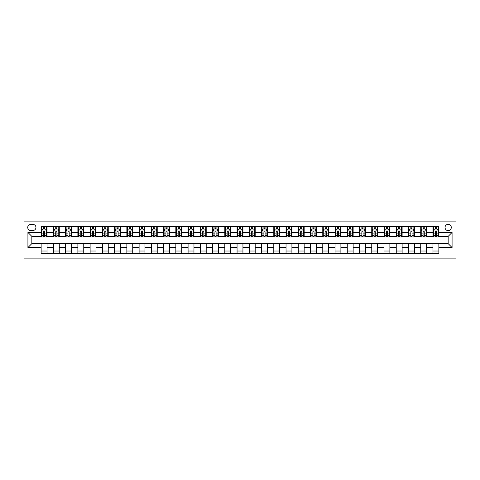 <?xml version="1.0" encoding="UTF-8"?>
<svg xmlns="http://www.w3.org/2000/svg" width="480" height="480" viewBox="0 0 480 480"><rect width="100%" height="100%" fill="white"/><g stroke="black" fill="none" stroke-linecap="round" stroke-linejoin="round"><path stroke-width="0.72" d="M448.164 224.328A3.132 3.132 0 0 0 445.026 227.46A3.132 3.132 0 0 0 448.164 230.598A3.132 3.132 0 0 0 451.296 227.46A3.132 3.132 0 0 0 448.164 224.328M24 258.12L456 258.12L456 221.88L24 221.88L24 258.12M30.762 230.496L32.916 230.496A3.036 3.036 0 0 0 35.952 227.46A3.036 3.036 0 0 0 32.916 224.424L30.762 224.424A3.036 3.036 0 0 0 27.72 227.46A3.036 3.036 0 0 0 30.762 230.496M41.142 247.542L27.918 247.542L27.918 232.458L41.142 232.458L41.142 236.376L31.836 236.376L31.836 243.624L41.142 243.624L41.142 253.47L438.858 253.47L438.858 243.624L448.164 243.624L448.164 236.376L438.858 236.376L438.858 232.458L452.082 232.458L452.082 247.542L438.858 247.542M438.858 232.458L438.858 226.53L41.142 226.53L41.142 232.458M432.978 226.53L432.978 236.376L433.47 236.376M435.33 236.376L436.506 236.376M438.366 236.376L438.858 236.376M432.978 236.376L426.12 236.376M420.732 226.53L420.732 236.376L421.224 236.376M423.084 236.376L424.26 236.376M420.732 236.376L413.88 236.376M408.492 226.53L408.492 236.376L408.978 236.376M410.838 236.376L412.014 236.376M408.492 236.376L401.634 236.376M396.246 226.53L396.246 236.376L396.732 236.376M398.598 236.376L399.774 236.376M396.246 236.376L389.388 236.376M384 226.53L384 236.376L384.492 236.376M386.352 236.376L387.528 236.376M384 236.376L377.142 236.376M371.754 226.53L371.754 236.376L372.246 236.376M374.106 236.376L375.282 236.376M371.754 236.376L364.896 236.376M359.508 226.53L359.508 236.376L360 236.376M361.86 236.376L363.036 236.376M359.508 236.376L352.656 236.376M347.268 226.53L347.268 236.376L347.754 236.376M349.614 236.376L350.79 236.376M347.268 236.376L340.41 236.376M335.022 226.53L335.022 236.376L335.508 236.376M337.374 236.376L338.544 236.376M335.022 236.376L328.164 236.376M322.776 226.53L322.776 236.376L323.268 236.376M325.128 236.376L326.304 236.376M322.776 236.376L315.918 236.376M310.53 226.53L310.53 236.376L311.022 236.376M312.882 236.376L314.058 236.376M310.53 236.376L303.672 236.376M298.284 226.53L298.284 236.376L298.776 236.376M300.636 236.376L301.812 236.376M298.284 236.376L291.426 236.376M286.038 226.53L286.038 236.376L286.53 236.376M288.39 236.376L289.566 236.376M286.038 236.376L279.186 236.376M273.798 226.53L273.798 236.376L274.284 236.376M276.144 236.376L277.32 236.376M273.798 236.376L266.94 236.376M261.552 226.53L261.552 236.376L262.038 236.376M263.904 236.376L265.08 236.376M261.552 236.376L254.694 236.376M249.306 226.53L249.306 236.376L249.798 236.376M251.658 236.376L252.834 236.376M249.306 236.376L242.448 236.376M237.06 226.53L237.06 236.376L237.552 236.376M239.412 236.376L240.588 236.376M237.06 236.376L230.202 236.376M224.814 226.53L224.814 236.376L225.306 236.376M227.166 236.376L228.342 236.376M224.814 236.376L217.962 236.376M212.574 226.53L212.574 236.376L213.06 236.376M214.92 236.376L216.096 236.376M212.574 236.376L205.716 236.376M200.328 226.53L200.328 236.376L200.814 236.376M202.68 236.376L203.856 236.376M200.328 236.376L193.47 236.376M188.082 226.53L188.082 236.376L188.574 236.376M190.434 236.376L191.61 236.376M188.082 236.376L181.224 236.376M175.836 226.53L175.836 236.376L176.328 236.376M178.188 236.376L179.364 236.376M175.836 236.376L168.978 236.376M163.59 226.53L163.59 236.376L164.082 236.376M165.942 236.376L167.118 236.376M163.59 236.376L156.732 236.376M151.344 226.53L151.344 236.376L151.836 236.376M153.696 236.376L154.872 236.376M151.344 236.376L144.492 236.376M139.104 226.53L139.104 236.376L139.59 236.376M141.456 236.376L142.626 236.376M139.104 236.376L132.246 236.376M126.858 226.53L126.858 236.376L127.344 236.376M129.21 236.376L130.386 236.376M126.858 236.376L120 236.376M114.612 226.53L114.612 236.376L115.104 236.376M116.964 236.376L118.14 236.376M114.612 236.376L107.754 236.376M102.366 226.53L102.366 236.376L102.858 236.376M104.718 236.376L105.894 236.376M102.366 236.376L95.508 236.376M90.12 226.53L90.12 236.376L90.612 236.376M92.472 236.376L93.648 236.376M90.12 236.376L83.268 236.376M77.88 226.53L77.88 236.376L78.366 236.376M80.226 236.376L81.402 236.376M77.88 236.376L71.022 236.376M65.634 226.53L65.634 236.376L66.12 236.376M67.986 236.376L69.162 236.376M65.634 236.376L58.776 236.376M53.388 226.53L53.388 236.376L53.88 236.376M55.74 236.376L56.916 236.376M53.388 236.376L46.53 236.376M41.142 236.376L41.634 236.376M43.494 236.376L44.67 236.376M41.142 243.624L47.022 243.624L47.022 253.47M438.858 243.624L47.022 243.624M47.022 226.53L47.022 236.376M41.142 228.978L41.634 228.978M43.494 228.978L44.67 228.978M46.53 228.978L47.022 228.978M41.142 251.022L47.022 251.022M53.388 243.624L53.388 253.47M59.268 226.53L59.268 236.376M53.388 228.978L53.88 228.978M55.74 228.978L56.916 228.978M58.776 228.978L59.268 228.978M59.268 243.624L59.268 253.47M53.388 251.022L59.268 251.022M65.634 243.624L65.634 253.47M71.508 243.624L71.508 253.47M65.634 251.022L71.508 251.022M71.508 226.53L71.508 236.376M65.634 228.978L66.12 228.978M67.986 228.978L69.162 228.978M71.022 228.978L71.508 228.978M77.88 243.624L77.88 253.47M83.754 243.624L83.754 253.47M77.88 251.022L83.754 251.022M83.754 226.53L83.754 236.376M77.88 228.978L78.366 228.978M80.226 228.978L81.402 228.978M83.268 228.978L83.754 228.978M90.12 243.624L90.12 253.47M96 243.624L96 253.47M90.12 251.022L96 251.022M96 226.53L96 236.376M90.12 228.978L90.612 228.978M92.472 228.978L93.648 228.978M95.508 228.978L96 228.978M102.366 243.624L102.366 253.47M108.246 243.624L108.246 253.47M102.366 251.022L108.246 251.022M108.246 226.53L108.246 236.376M102.366 228.978L102.858 228.978M104.718 228.978L105.894 228.978M107.754 228.978L108.246 228.978M114.612 243.624L114.612 253.47M120.492 243.624L120.492 253.47M114.612 251.022L120.492 251.022M120.492 226.53L120.492 236.376M114.612 228.978L115.104 228.978M116.964 228.978L118.14 228.978M120 228.978L120.492 228.978M126.858 243.624L126.858 253.47M132.732 243.624L132.732 253.47M126.858 251.022L132.732 251.022M132.732 226.53L132.732 236.376M126.858 228.978L127.344 228.978M129.21 228.978L130.386 228.978M132.246 228.978L132.732 228.978M139.104 243.624L139.104 253.47M144.978 243.624L144.978 253.47M139.104 251.022L144.978 251.022M144.978 226.53L144.978 236.376M139.104 228.978L139.59 228.978M141.456 228.978L142.626 228.978M144.492 228.978L144.978 228.978M151.344 243.624L151.344 253.47M157.224 243.624L157.224 253.47M151.344 251.022L157.224 251.022M157.224 226.53L157.224 236.376M151.344 228.978L151.836 228.978M153.696 228.978L154.872 228.978M156.732 228.978L157.224 228.978M163.59 243.624L163.59 253.47M169.47 243.624L169.47 253.47M163.59 251.022L169.47 251.022M169.47 226.53L169.47 236.376M163.59 228.978L164.082 228.978M165.942 228.978L167.118 228.978M168.978 228.978L169.47 228.978M175.836 243.624L175.836 253.47M181.716 243.624L181.716 253.47M175.836 251.022L181.716 251.022M181.716 226.53L181.716 236.376M175.836 228.978L176.328 228.978M178.188 228.978L179.364 228.978M181.224 228.978L181.716 228.978M188.082 243.624L188.082 253.47M193.962 243.624L193.962 253.47M188.082 251.022L193.962 251.022M193.962 226.53L193.962 236.376M188.082 228.978L188.574 228.978M190.434 228.978L191.61 228.978M193.47 228.978L193.962 228.978M200.328 243.624L200.328 253.47M206.202 243.624L206.202 253.47M200.328 251.022L206.202 251.022M206.202 226.53L206.202 236.376M200.328 228.978L200.814 228.978M202.68 228.978L203.856 228.978M205.716 228.978L206.202 228.978M212.574 243.624L212.574 253.47M218.448 243.624L218.448 253.47M212.574 251.022L218.448 251.022M218.448 226.53L218.448 236.376M212.574 228.978L213.06 228.978M214.92 228.978L216.096 228.978M217.962 228.978L218.448 228.978M224.814 243.624L224.814 253.47M230.694 243.624L230.694 253.47M224.814 251.022L230.694 251.022M230.694 226.53L230.694 236.376M224.814 228.978L225.306 228.978M227.166 228.978L228.342 228.978M230.202 228.978L230.694 228.978M237.06 243.624L237.06 253.47M242.94 243.624L242.94 253.47M237.06 251.022L242.94 251.022M242.94 226.53L242.94 236.376M237.06 228.978L237.552 228.978M239.412 228.978L240.588 228.978M242.448 228.978L242.94 228.978M249.306 243.624L249.306 253.47M255.186 243.624L255.186 253.47M249.306 251.022L255.186 251.022M255.186 226.53L255.186 236.376M249.306 228.978L249.798 228.978M251.658 228.978L252.834 228.978M254.694 228.978L255.186 228.978M261.552 243.624L261.552 253.47M267.426 243.624L267.426 253.47M261.552 251.022L267.426 251.022M267.426 226.53L267.426 236.376M261.552 228.978L262.038 228.978M263.904 228.978L265.08 228.978M266.94 228.978L267.426 228.978M273.798 243.624L273.798 253.47M279.672 243.624L279.672 253.47M273.798 251.022L279.672 251.022M279.672 226.53L279.672 236.376M273.798 228.978L274.284 228.978M276.144 228.978L277.32 228.978M279.186 228.978L279.672 228.978M286.038 243.624L286.038 253.47M291.918 243.624L291.918 253.47M286.038 251.022L291.918 251.022M291.918 226.53L291.918 236.376M286.038 228.978L286.53 228.978M288.39 228.978L289.566 228.978M291.426 228.978L291.918 228.978M298.284 243.624L298.284 253.47M304.164 243.624L304.164 253.47M298.284 251.022L304.164 251.022M304.164 226.53L304.164 236.376M298.284 228.978L298.776 228.978M300.636 228.978L301.812 228.978M303.672 228.978L304.164 228.978M310.53 243.624L310.53 253.47M316.41 243.624L316.41 253.47M310.53 251.022L316.41 251.022M316.41 226.53L316.41 236.376M310.53 228.978L311.022 228.978M312.882 228.978L314.058 228.978M315.918 228.978L316.41 228.978M322.776 243.624L322.776 253.47M328.656 243.624L328.656 253.47M322.776 251.022L328.656 251.022M328.656 226.53L328.656 236.376M322.776 228.978L323.268 228.978M325.128 228.978L326.304 228.978M328.164 228.978L328.656 228.978M335.022 243.624L335.022 253.47M340.896 243.624L340.896 253.47M335.022 251.022L340.896 251.022M340.896 226.53L340.896 236.376M335.022 228.978L335.508 228.978M337.374 228.978L338.544 228.978M340.41 228.978L340.896 228.978M347.268 243.624L347.268 253.47M353.142 243.624L353.142 253.47M347.268 251.022L353.142 251.022M353.142 226.53L353.142 236.376M347.268 228.978L347.754 228.978M349.614 228.978L350.79 228.978M352.656 228.978L353.142 228.978M359.508 243.624L359.508 253.47M365.388 243.624L365.388 253.47M359.508 251.022L365.388 251.022M365.388 226.53L365.388 236.376M359.508 228.978L360 228.978M361.86 228.978L363.036 228.978M364.896 228.978L365.388 228.978M371.754 243.624L371.754 253.47M377.634 243.624L377.634 253.47M371.754 251.022L377.634 251.022M377.634 226.53L377.634 236.376M371.754 228.978L372.246 228.978M374.106 228.978L375.282 228.978M377.142 228.978L377.634 228.978M384 243.624L384 253.47M389.88 243.624L389.88 253.47M384 251.022L389.88 251.022M389.88 226.53L389.88 236.376M384 228.978L384.492 228.978M386.352 228.978L387.528 228.978M389.388 228.978L389.88 228.978M396.246 243.624L396.246 253.47M402.12 243.624L402.12 253.47M396.246 251.022L402.12 251.022M402.12 226.53L402.12 236.376M396.246 228.978L396.732 228.978M398.598 228.978L399.774 228.978M401.634 228.978L402.12 228.978M408.492 243.624L408.492 253.47M414.366 243.624L414.366 253.47M408.492 251.022L414.366 251.022M414.366 226.53L414.366 236.376M408.492 228.978L408.978 228.978M410.838 228.978L412.014 228.978M413.88 228.978L414.366 228.978M420.732 243.624L420.732 253.47M426.612 243.624L426.612 253.47M420.732 251.022L426.612 251.022M426.612 226.53L426.612 236.376M420.732 228.978L421.224 228.978M423.084 228.978L424.26 228.978M426.12 228.978L426.612 228.978M432.978 243.624L432.978 253.47M432.978 251.022L438.858 251.022M432.978 228.978L433.47 228.978M435.33 228.978L436.506 228.978M438.366 228.978L438.858 228.978M31.836 236.376L27.918 232.458M31.836 243.624L27.918 247.542M452.082 232.458L448.164 236.376M452.082 247.542L448.164 243.624M44.67 227.802L43.494 227.802M46.53 235.734L44.67 235.734L44.67 236.964L46.53 236.964L46.53 230.988L45.552 229.026L42.612 229.026L41.634 230.988L41.634 236.964L43.494 236.964L43.494 235.734L41.634 235.734M41.634 230.988L41.634 226.53M46.53 230.988L46.53 226.53M43.494 229.026L43.494 226.53M44.67 226.53L44.67 229.026M44.67 235.734L44.67 231.72C44.28 230.97 43.884 230.97 43.494 231.72L43.494 235.734M56.916 227.802L55.74 227.802M58.776 235.734L56.916 235.734L56.916 236.964L58.776 236.964L58.776 230.988L57.798 229.026L54.858 229.026L53.88 230.988L53.88 236.964L55.74 236.964L55.74 235.734L53.88 235.734M53.88 230.988L53.88 226.53M58.776 230.988L58.776 226.53M55.74 229.026L55.74 226.53M56.916 226.53L56.916 229.026M56.916 235.734L56.916 231.72C56.52 230.97 56.13 230.97 55.74 231.72L55.74 235.734M69.162 227.802L67.986 227.802M71.022 235.734L69.162 235.734L69.162 236.964L71.022 236.964L71.022 230.988L70.038 229.026L67.104 229.026L66.12 230.988L66.12 236.964L67.986 236.964L67.986 235.734L66.12 235.734M66.12 230.988L66.12 226.53M71.022 230.988L71.022 226.53M67.986 229.026L67.986 226.53M69.162 226.53L69.162 229.026M69.162 235.734L69.162 231.72C68.766 230.97 68.376 230.97 67.986 231.72L67.986 235.734M81.402 227.802L80.226 227.802M83.268 235.734L81.402 235.734L81.402 236.964L83.268 236.964L83.268 230.988L82.284 229.026L79.344 229.026L78.366 230.988L78.366 236.964L80.226 236.964L80.226 235.734L78.366 235.734M78.366 230.988L78.366 226.53M83.268 230.988L83.268 226.53M80.226 229.026L80.226 226.53M81.402 226.53L81.402 229.026M81.402 235.734L81.402 231.72C81.012 230.97 80.622 230.97 80.226 231.72L80.226 235.734M93.648 227.802L92.472 227.802M95.508 235.734L93.648 235.734L93.648 236.964L95.508 236.964L95.508 230.988L94.53 229.026L91.59 229.026L90.612 230.988L90.612 236.964L92.472 236.964L92.472 235.734L90.612 235.734M90.612 230.988L90.612 226.53M95.508 230.988L95.508 226.53M92.472 229.026L92.472 226.53M93.648 226.53L93.648 229.026M93.648 235.734L93.648 231.72C93.258 230.97 92.868 230.97 92.472 231.72L92.472 235.734M105.894 227.802L104.718 227.802M107.754 235.734L105.894 235.734L105.894 236.964L107.754 236.964L107.754 230.988L106.776 229.026L103.836 229.026L102.858 230.988L102.858 236.964L104.718 236.964L104.718 235.734L102.858 235.734M102.858 230.988L102.858 226.53M107.754 230.988L107.754 226.53M104.718 229.026L104.718 226.53M105.894 226.53L105.894 229.026M105.894 235.734L105.894 231.72C105.504 230.97 105.108 230.97 104.718 231.72L104.718 235.734M118.14 227.802L116.964 227.802M120 235.734L118.14 235.734L118.14 236.964L120 236.964L120 230.988L119.022 229.026L116.082 229.026L115.104 230.988L115.104 236.964L116.964 236.964L116.964 235.734L115.104 235.734M115.104 230.988L115.104 226.53M120 230.988L120 226.53M116.964 229.026L116.964 226.53M118.14 226.53L118.14 229.026M118.14 235.734L118.14 231.72C117.75 230.97 117.354 230.97 116.964 231.72L116.964 235.734M130.386 227.802L129.21 227.802M132.246 235.734L130.386 235.734L130.386 236.964L132.246 236.964L132.246 230.988L131.268 229.026L128.328 229.026L127.344 230.988L127.344 236.964L129.21 236.964L129.21 235.734L127.344 235.734M127.344 230.988L127.344 226.53M132.246 230.988L132.246 226.53M129.21 229.026L129.21 226.53M130.386 226.53L130.386 229.026M130.386 235.734L130.386 231.72C129.99 230.97 129.6 230.97 129.21 231.72L129.21 235.734M142.626 227.802L141.456 227.802M144.492 235.734L142.626 235.734L142.626 236.964L144.492 236.964L144.492 230.988L143.508 229.026L140.574 229.026L139.59 230.988L139.59 236.964L141.456 236.964L141.456 235.734L139.59 235.734M139.59 230.988L139.59 226.53M144.492 230.988L144.492 226.53M141.456 229.026L141.456 226.53M142.626 226.53L142.626 229.026M142.626 235.734L142.626 231.72C142.236 230.97 141.846 230.97 141.456 231.72L141.456 235.734M154.872 227.802L153.696 227.802M156.732 235.734L154.872 235.734L154.872 236.964L156.732 236.964L156.732 230.988L155.754 229.026L152.814 229.026L151.836 230.988L151.836 236.964L153.696 236.964L153.696 235.734L151.836 235.734M151.836 230.988L151.836 226.53M156.732 230.988L156.732 226.53M153.696 229.026L153.696 226.53M154.872 226.53L154.872 229.026M154.872 235.734L154.872 231.72C154.482 230.97 154.092 230.97 153.696 231.72L153.696 235.734M167.118 227.802L165.942 227.802M168.978 235.734L167.118 235.734L167.118 236.964L168.978 236.964L168.978 230.988L168 229.026L165.06 229.026L164.082 230.988L164.082 236.964L165.942 236.964L165.942 235.734L164.082 235.734M164.082 230.988L164.082 226.53M168.978 230.988L168.978 226.53M165.942 229.026L165.942 226.53M167.118 226.53L167.118 229.026M167.118 235.734L167.118 231.72C166.728 230.97 166.338 230.97 165.942 231.72L165.942 235.734M179.364 227.802L178.188 227.802M181.224 235.734L179.364 235.734L179.364 236.964L181.224 236.964L181.224 230.988L180.246 229.026L177.306 229.026L176.328 230.988L176.328 236.964L178.188 236.964L178.188 235.734L176.328 235.734M176.328 230.988L176.328 226.53M181.224 230.988L181.224 226.53M178.188 229.026L178.188 226.53M179.364 226.53L179.364 229.026M179.364 235.734L179.364 231.72C178.974 230.97 178.578 230.97 178.188 231.72L178.188 235.734M191.61 227.802L190.434 227.802M193.47 235.734L191.61 235.734L191.61 236.964L193.47 236.964L193.47 230.988L192.492 229.026L189.552 229.026L188.574 230.988L188.574 236.964L190.434 236.964L190.434 235.734L188.574 235.734M188.574 230.988L188.574 226.53M193.47 230.988L193.47 226.53M190.434 229.026L190.434 226.53M191.61 226.53L191.61 229.026M191.61 235.734L191.61 231.72C191.214 230.97 190.824 230.97 190.434 231.72L190.434 235.734M203.856 227.802L202.68 227.802M205.716 235.734L203.856 235.734L203.856 236.964L205.716 236.964L205.716 230.988L204.732 229.026L201.798 229.026L200.814 230.988L200.814 236.964L202.68 236.964L202.68 235.734L200.814 235.734M200.814 230.988L200.814 226.53M205.716 230.988L205.716 226.53M202.68 229.026L202.68 226.53M203.856 226.53L203.856 229.026M203.856 235.734L203.856 231.72C203.46 230.97 203.07 230.97 202.68 231.72L202.68 235.734M216.096 227.802L214.92 227.802M217.962 235.734L216.096 235.734L216.096 236.964L217.962 236.964L217.962 230.988L216.978 229.026L214.038 229.026L213.06 230.988L213.06 236.964L214.92 236.964L214.92 235.734L213.06 235.734M213.06 230.988L213.06 226.53M217.962 230.988L217.962 226.53M214.92 229.026L214.92 226.53M216.096 226.53L216.096 229.026M216.096 235.734L216.096 231.72C215.706 230.97 215.316 230.97 214.92 231.72L214.92 235.734M228.342 227.802L227.166 227.802M230.202 235.734L228.342 235.734L228.342 236.964L230.202 236.964L230.202 230.988L229.224 229.026L226.284 229.026L225.306 230.988L225.306 236.964L227.166 236.964L227.166 235.734L225.306 235.734M225.306 230.988L225.306 226.53M230.202 230.988L230.202 226.53M227.166 229.026L227.166 226.53M228.342 226.53L228.342 229.026M228.342 235.734L228.342 231.72C227.952 230.97 227.562 230.97 227.166 231.72L227.166 235.734M240.588 227.802L239.412 227.802M242.448 235.734L240.588 235.734L240.588 236.964L242.448 236.964L242.448 230.988L241.47 229.026L238.53 229.026L237.552 230.988L237.552 236.964L239.412 236.964L239.412 235.734L237.552 235.734M237.552 230.988L237.552 226.53M242.448 230.988L242.448 226.53M239.412 229.026L239.412 226.53M240.588 226.53L240.588 229.026M240.588 235.734L240.588 231.72C240.198 230.97 239.802 230.97 239.412 231.72L239.412 235.734M252.834 227.802L251.658 227.802M254.694 235.734L252.834 235.734L252.834 236.964L254.694 236.964L254.694 230.988L253.716 229.026L250.776 229.026L249.798 230.988L249.798 236.964L251.658 236.964L251.658 235.734L249.798 235.734M249.798 230.988L249.798 226.53M254.694 230.988L254.694 226.53M251.658 229.026L251.658 226.53M252.834 226.53L252.834 229.026M252.834 235.734L252.834 231.72C252.444 230.97 252.048 230.97 251.658 231.72L251.658 235.734M265.08 227.802L263.904 227.802M266.94 235.734L265.08 235.734L265.08 236.964L266.94 236.964L266.94 230.988L265.962 229.026L263.022 229.026L262.038 230.988L262.038 236.964L263.904 236.964L263.904 235.734L262.038 235.734M262.038 230.988L262.038 226.53M266.94 230.988L266.94 226.53M263.904 229.026L263.904 226.53M265.08 226.53L265.08 229.026M265.08 235.734L265.08 231.72C264.684 230.97 264.294 230.97 263.904 231.72L263.904 235.734M277.32 227.802L276.144 227.802M279.186 235.734L277.32 235.734L277.32 236.964L279.186 236.964L279.186 230.988L278.202 229.026L275.268 229.026L274.284 230.988L274.284 236.964L276.144 236.964L276.144 235.734L274.284 235.734M274.284 230.988L274.284 226.53M279.186 230.988L279.186 226.53M276.144 229.026L276.144 226.53M277.32 226.53L277.32 229.026M277.32 235.734L277.32 231.72C276.93 230.97 276.54 230.97 276.144 231.72L276.144 235.734M289.566 227.802L288.39 227.802M291.426 235.734L289.566 235.734L289.566 236.964L291.426 236.964L291.426 230.988L290.448 229.026L287.508 229.026L286.53 230.988L286.53 236.964L288.39 236.964L288.39 235.734L286.53 235.734M286.53 230.988L286.53 226.53M291.426 230.988L291.426 226.53M288.39 229.026L288.39 226.53M289.566 226.53L289.566 229.026M289.566 235.734L289.566 231.72C289.176 230.97 288.786 230.97 288.39 231.72L288.39 235.734M301.812 227.802L300.636 227.802M303.672 235.734L301.812 235.734L301.812 236.964L303.672 236.964L303.672 230.988L302.694 229.026L299.754 229.026L298.776 230.988L298.776 236.964L300.636 236.964L300.636 235.734L298.776 235.734M298.776 230.988L298.776 226.53M303.672 230.988L303.672 226.53M300.636 229.026L300.636 226.53M301.812 226.53L301.812 229.026M301.812 235.734L301.812 231.72C301.422 230.97 301.032 230.97 300.636 231.72L300.636 235.734M314.058 227.802L312.882 227.802M315.918 235.734L314.058 235.734L314.058 236.964L315.918 236.964L315.918 230.988L314.94 229.026L312 229.026L311.022 230.988L311.022 236.964L312.882 236.964L312.882 235.734L311.022 235.734M311.022 230.988L311.022 226.53M315.918 230.988L315.918 226.53M312.882 229.026L312.882 226.53M314.058 226.53L314.058 229.026M314.058 235.734L314.058 231.72C313.668 230.97 313.272 230.97 312.882 231.72L312.882 235.734M326.304 227.802L325.128 227.802M328.164 235.734L326.304 235.734L326.304 236.964L328.164 236.964L328.164 230.988L327.186 229.026L324.246 229.026L323.268 230.988L323.268 236.964L325.128 236.964L325.128 235.734L323.268 235.734M323.268 230.988L323.268 226.53M328.164 230.988L328.164 226.53M325.128 229.026L325.128 226.53M326.304 226.53L326.304 229.026M326.304 235.734L326.304 231.72C325.908 230.97 325.518 230.97 325.128 231.72L325.128 235.734M338.544 227.802L337.374 227.802M340.41 235.734L338.544 235.734L338.544 236.964L340.41 236.964L340.41 230.988L339.426 229.026L336.492 229.026L335.508 230.988L335.508 236.964L337.374 236.964L337.374 235.734L335.508 235.734M335.508 230.988L335.508 226.53M340.41 230.988L340.41 226.53M337.374 229.026L337.374 226.53M338.544 226.53L338.544 229.026M338.544 235.734L338.544 231.72C338.154 230.97 337.764 230.97 337.374 231.72L337.374 235.734M350.79 227.802L349.614 227.802M352.656 235.734L350.79 235.734L350.79 236.964L352.656 236.964L352.656 230.988L351.672 229.026L348.732 229.026L347.754 230.988L347.754 236.964L349.614 236.964L349.614 235.734L347.754 235.734M347.754 230.988L347.754 226.53M352.656 230.988L352.656 226.53M349.614 229.026L349.614 226.53M350.79 226.53L350.79 229.026M350.79 235.734L350.79 231.72C350.4 230.97 350.01 230.97 349.614 231.72L349.614 235.734M363.036 227.802L361.86 227.802M364.896 235.734L363.036 235.734L363.036 236.964L364.896 236.964L364.896 230.988L363.918 229.026L360.978 229.026L360 230.988L360 236.964L361.86 236.964L361.86 235.734L360 235.734M360 230.988L360 226.53M364.896 230.988L364.896 226.53M361.86 229.026L361.86 226.53M363.036 226.53L363.036 229.026M363.036 235.734L363.036 231.72C362.646 230.97 362.256 230.97 361.86 231.72L361.86 235.734M375.282 227.802L374.106 227.802M377.142 235.734L375.282 235.734L375.282 236.964L377.142 236.964L377.142 230.988L376.164 229.026L373.224 229.026L372.246 230.988L372.246 236.964L374.106 236.964L374.106 235.734L372.246 235.734M372.246 230.988L372.246 226.53M377.142 230.988L377.142 226.53M374.106 229.026L374.106 226.53M375.282 226.53L375.282 229.026M375.282 235.734L375.282 231.72C374.892 230.97 374.496 230.97 374.106 231.72L374.106 235.734M387.528 227.802L386.352 227.802M389.388 235.734L387.528 235.734L387.528 236.964L389.388 236.964L389.388 230.988L388.41 229.026L385.47 229.026L384.492 230.988L384.492 236.964L386.352 236.964L386.352 235.734L384.492 235.734M384.492 230.988L384.492 226.53M389.388 230.988L389.388 226.53M386.352 229.026L386.352 226.53M387.528 226.53L387.528 229.026M387.528 235.734L387.528 231.72C387.138 230.97 386.742 230.97 386.352 231.72L386.352 235.734M399.774 227.802L398.598 227.802M401.634 235.734L399.774 235.734L399.774 236.964L401.634 236.964L401.634 230.988L400.656 229.026L397.716 229.026L396.732 230.988L396.732 236.964L398.598 236.964L398.598 235.734L396.732 235.734M396.732 230.988L396.732 226.53M401.634 230.988L401.634 226.53M398.598 229.026L398.598 226.53M399.774 226.53L399.774 229.026M399.774 235.734L399.774 231.72C399.378 230.97 398.988 230.97 398.598 231.72L398.598 235.734M412.014 227.802L410.838 227.802M413.88 235.734L412.014 235.734L412.014 236.964L413.88 236.964L413.88 230.988L412.896 229.026L409.962 229.026L408.978 230.988L408.978 236.964L410.838 236.964L410.838 235.734L408.978 235.734M408.978 230.988L408.978 226.53M413.88 230.988L413.88 226.53M410.838 229.026L410.838 226.53M412.014 226.53L412.014 229.026M412.014 235.734L412.014 231.72C411.624 230.97 411.234 230.97 410.838 231.72L410.838 235.734M424.26 227.802L423.084 227.802M426.12 235.734L424.26 235.734L424.26 236.964L426.12 236.964L426.12 230.988L425.142 229.026L422.202 229.026L421.224 230.988L421.224 236.964L423.084 236.964L423.084 235.734L421.224 235.734M421.224 230.988L421.224 226.53M426.12 230.988L426.12 226.53M423.084 229.026L423.084 226.53M424.26 226.53L424.26 229.026M424.26 235.734L424.26 231.72C423.87 230.97 423.48 230.97 423.084 231.72L423.084 235.734M436.506 227.802L435.33 227.802M438.366 235.734L436.506 235.734L436.506 236.964L438.366 236.964L438.366 230.988L437.388 229.026L434.448 229.026L433.47 230.988L433.47 236.964L435.33 236.964L435.33 235.734L433.47 235.734M433.47 230.988L433.47 226.53M438.366 230.988L438.366 226.53M435.33 229.026L435.33 226.53M436.506 226.53L436.506 229.026M436.506 235.734L436.506 231.72C436.116 230.97 435.72 230.97 435.33 231.72L435.33 235.734M53.388 247.542L47.022 247.542M53.388 232.458L47.022 232.458M65.634 232.458L59.268 232.458M65.634 247.542L59.268 247.542M77.88 232.458L71.508 232.458M77.88 247.542L71.508 247.542M90.12 232.458L83.754 232.458M90.12 247.542L83.754 247.542M102.366 232.458L96 232.458M102.366 247.542L96 247.542M114.612 232.458L108.246 232.458M114.612 247.542L108.246 247.542M126.858 232.458L120.492 232.458M126.858 247.542L120.492 247.542M139.104 232.458L132.732 232.458M139.104 247.542L132.732 247.542M151.344 232.458L144.978 232.458M151.344 247.542L144.978 247.542M163.59 232.458L157.224 232.458M163.59 247.542L157.224 247.542M175.836 232.458L169.47 232.458M175.836 247.542L169.47 247.542M188.082 232.458L181.716 232.458M188.082 247.542L181.716 247.542M200.328 232.458L193.962 232.458M200.328 247.542L193.962 247.542M212.574 232.458L206.202 232.458M212.574 247.542L206.202 247.542M224.814 232.458L218.448 232.458M224.814 247.542L218.448 247.542M237.06 232.458L230.694 232.458M237.06 247.542L230.694 247.542M249.306 232.458L242.94 232.458M249.306 247.542L242.94 247.542M261.552 232.458L255.186 232.458M261.552 247.542L255.186 247.542M273.798 232.458L267.426 232.458M273.798 247.542L267.426 247.542M286.038 232.458L279.672 232.458M286.038 247.542L279.672 247.542M298.284 232.458L291.918 232.458M298.284 247.542L291.918 247.542M310.53 232.458L304.164 232.458M310.53 247.542L304.164 247.542M322.776 232.458L316.41 232.458M322.776 247.542L316.41 247.542M335.022 232.458L328.656 232.458M335.022 247.542L328.656 247.542M347.268 232.458L340.896 232.458M347.268 247.542L340.896 247.542M359.508 232.458L353.142 232.458M359.508 247.542L353.142 247.542M371.754 232.458L365.388 232.458M371.754 247.542L365.388 247.542M384 232.458L377.634 232.458M384 247.542L377.634 247.542M396.246 232.458L389.88 232.458M396.246 247.542L389.88 247.542M408.492 232.458L402.12 232.458M408.492 247.542L402.12 247.542M420.732 232.458L414.366 232.458M420.732 247.542L414.366 247.542M432.978 232.458L426.612 232.458M432.978 247.542L426.612 247.542M46.506 230.94L41.658 230.94M41.634 229.146L42.552 229.146M45.612 229.146L46.53 229.146M43.494 233.112L41.634 233.112M46.53 233.112L44.67 233.112M44.67 228.426L43.494 228.426M58.752 230.94L53.904 230.94M53.88 229.146L54.798 229.146M57.852 229.146L58.776 229.146M55.74 233.112L53.88 233.112M58.776 233.112L56.916 233.112M56.916 228.426L55.74 228.426M70.998 230.94L66.144 230.94M66.12 229.146L67.044 229.146M70.098 229.146L71.022 229.146M67.986 233.112L66.12 233.112M71.022 233.112L69.162 233.112M69.162 228.426L67.986 228.426M83.238 230.94L78.39 230.94M78.366 229.146L79.29 229.146M82.344 229.146L83.268 229.146M80.226 233.112L78.366 233.112M83.268 233.112L81.402 233.112M81.402 228.426L80.226 228.426M95.484 230.94L90.636 230.94M90.612 229.146L91.536 229.146M94.59 229.146L95.508 229.146M92.472 233.112L90.612 233.112M95.508 233.112L93.648 233.112M93.648 228.426L92.472 228.426M107.73 230.94L102.882 230.94M102.858 229.146L103.776 229.146M106.836 229.146L107.754 229.146M104.718 233.112L102.858 233.112M107.754 233.112L105.894 233.112M105.894 228.426L104.718 228.426M119.976 230.94L115.128 230.94M115.104 229.146L116.022 229.146M119.082 229.146L120 229.146M116.964 233.112L115.104 233.112M120 233.112L118.14 233.112M118.14 228.426L116.964 228.426M132.222 230.94L127.374 230.94M127.344 229.146L128.268 229.146M131.322 229.146L132.246 229.146M129.21 233.112L127.344 233.112M132.246 233.112L130.386 233.112M130.386 228.426L129.21 228.426M144.468 230.94L139.614 230.94M139.59 229.146L140.514 229.146M143.568 229.146L144.492 229.146M141.456 233.112L139.59 233.112M144.492 233.112L142.626 233.112M142.626 228.426L141.456 228.426M156.708 230.94L151.86 230.94M151.836 229.146L152.76 229.146M155.814 229.146L156.732 229.146M153.696 233.112L151.836 233.112M156.732 233.112L154.872 233.112M154.872 228.426L153.696 228.426M168.954 230.94L164.106 230.94M164.082 229.146L165 229.146M168.06 229.146L168.978 229.146M165.942 233.112L164.082 233.112M168.978 233.112L167.118 233.112M167.118 228.426L165.942 228.426M181.2 230.94L176.352 230.94M176.328 229.146L177.246 229.146M180.306 229.146L181.224 229.146M178.188 233.112L176.328 233.112M181.224 233.112L179.364 233.112M179.364 228.426L178.188 228.426M193.446 230.94L188.598 230.94M188.574 229.146L189.492 229.146M192.546 229.146L193.47 229.146M190.434 233.112L188.574 233.112M193.47 233.112L191.61 233.112M191.61 228.426L190.434 228.426M205.692 230.94L200.838 230.94M200.814 229.146L201.738 229.146M204.792 229.146L205.716 229.146M202.68 233.112L200.814 233.112M205.716 233.112L203.856 233.112M203.856 228.426L202.68 228.426M217.932 230.94L213.084 230.94M213.06 229.146L213.984 229.146M217.038 229.146L217.962 229.146M214.92 233.112L213.06 233.112M217.962 233.112L216.096 233.112M216.096 228.426L214.92 228.426M230.178 230.94L225.33 230.94M225.306 229.146L226.224 229.146M229.284 229.146L230.202 229.146M227.166 233.112L225.306 233.112M230.202 233.112L228.342 233.112M228.342 228.426L227.166 228.426M242.424 230.94L237.576 230.94M237.552 229.146L238.47 229.146M241.53 229.146L242.448 229.146M239.412 233.112L237.552 233.112M242.448 233.112L240.588 233.112M240.588 228.426L239.412 228.426M254.67 230.94L249.822 230.94M249.798 229.146L250.716 229.146M253.776 229.146L254.694 229.146M251.658 233.112L249.798 233.112M254.694 233.112L252.834 233.112M252.834 228.426L251.658 228.426M266.916 230.94L262.068 230.94M262.038 229.146L262.962 229.146M266.016 229.146L266.94 229.146M263.904 233.112L262.038 233.112M266.94 233.112L265.08 233.112M265.08 228.426L263.904 228.426M279.162 230.94L274.308 230.94M274.284 229.146L275.208 229.146M278.262 229.146L279.186 229.146M276.144 233.112L274.284 233.112M279.186 233.112L277.32 233.112M277.32 228.426L276.144 228.426M291.402 230.94L286.554 230.94M286.53 229.146L287.454 229.146M290.508 229.146L291.426 229.146M288.39 233.112L286.53 233.112M291.426 233.112L289.566 233.112M289.566 228.426L288.39 228.426M303.648 230.94L298.8 230.94M298.776 229.146L299.694 229.146M302.754 229.146L303.672 229.146M300.636 233.112L298.776 233.112M303.672 233.112L301.812 233.112M301.812 228.426L300.636 228.426M315.894 230.94L311.046 230.94M311.022 229.146L311.94 229.146M315 229.146L315.918 229.146M312.882 233.112L311.022 233.112M315.918 233.112L314.058 233.112M314.058 228.426L312.882 228.426M328.14 230.94L323.292 230.94M323.268 229.146L324.186 229.146M327.24 229.146L328.164 229.146M325.128 233.112L323.268 233.112M328.164 233.112L326.304 233.112M326.304 228.426L325.128 228.426M340.386 230.94L335.532 230.94M335.508 229.146L336.432 229.146M339.486 229.146L340.41 229.146M337.374 233.112L335.508 233.112M340.41 233.112L338.544 233.112M338.544 228.426L337.374 228.426M352.626 230.94L347.778 230.94M347.754 229.146L348.678 229.146M351.732 229.146L352.656 229.146M349.614 233.112L347.754 233.112M352.656 233.112L350.79 233.112M350.79 228.426L349.614 228.426M364.872 230.94L360.024 230.94M360 229.146L360.918 229.146M363.978 229.146L364.896 229.146M361.86 233.112L360 233.112M364.896 233.112L363.036 233.112M363.036 228.426L361.86 228.426M377.118 230.94L372.27 230.94M372.246 229.146L373.164 229.146M376.224 229.146L377.142 229.146M374.106 233.112L372.246 233.112M377.142 233.112L375.282 233.112M375.282 228.426L374.106 228.426M389.364 230.94L384.516 230.94M384.492 229.146L385.41 229.146M388.464 229.146L389.388 229.146M386.352 233.112L384.492 233.112M389.388 233.112L387.528 233.112M387.528 228.426L386.352 228.426M401.61 230.94L396.762 230.94M396.732 229.146L397.656 229.146M400.71 229.146L401.634 229.146M398.598 233.112L396.732 233.112M401.634 233.112L399.774 233.112M399.774 228.426L398.598 228.426M413.856 230.94L409.002 230.94M408.978 229.146L409.902 229.146M412.956 229.146L413.88 229.146M410.838 233.112L408.978 233.112M413.88 233.112L412.014 233.112M412.014 228.426L410.838 228.426M426.096 230.94L421.248 230.94M421.224 229.146L422.148 229.146M425.202 229.146L426.12 229.146M423.084 233.112L421.224 233.112M426.12 233.112L424.26 233.112M424.26 228.426L423.084 228.426M438.342 230.94L433.494 230.94M433.47 229.146L434.388 229.146M437.448 229.146L438.366 229.146M435.33 233.112L433.47 233.112M438.366 233.112L436.506 233.112M436.506 228.426L435.33 228.426"/></g></svg>
